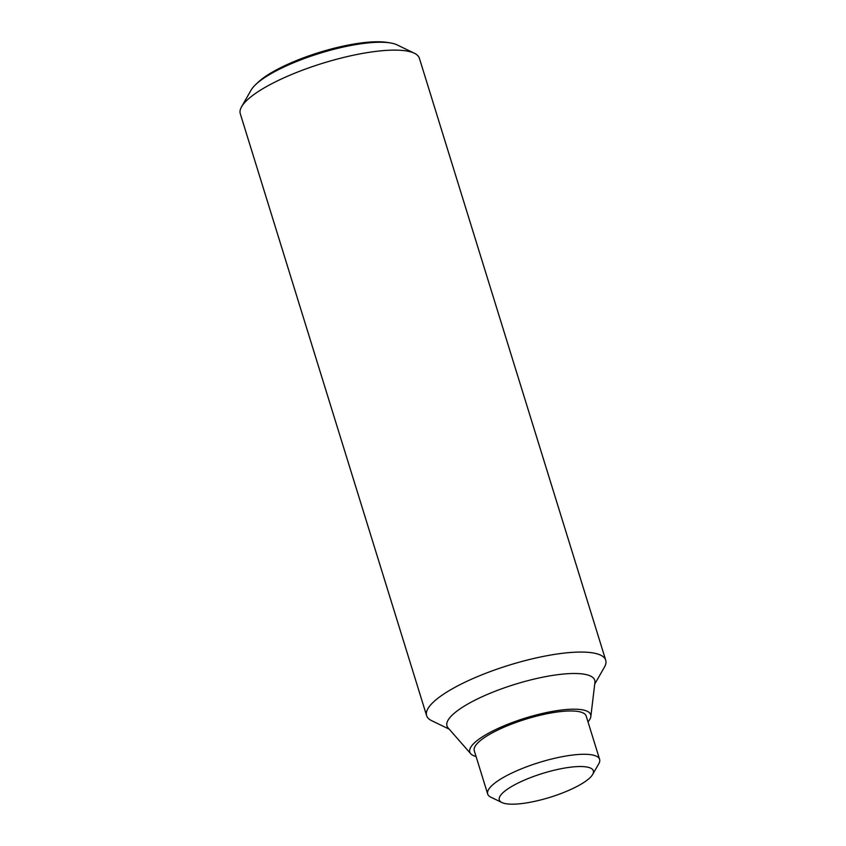 <?xml version="1.0" encoding="UTF-8"?>
<svg xmlns="http://www.w3.org/2000/svg" width="846" height="846" viewBox="0 0 846 846"><rect width="100%" height="100%" fill="white"/><g stroke="black" fill="none" stroke-linecap="round" stroke-linejoin="round"><path stroke-width="1.27" d="M449.184 729.146L431.608 720.644A93.737 23.815 -17.2 0 1 426.617 715.642L240.285 113.702A93.737 23.815 -17.2 0 1 241.575 106.755A93.737 23.815 -17.2 0 1 241.85 106.289A93.737 23.815 -17.2 0 1 323.489 63.016A93.737 23.815 -17.2 0 1 414.392 53.256A93.737 23.815 -17.2 0 1 419.383 58.258L605.715 660.197A93.737 23.815 -17.2 0 1 604.425 667.145L594.727 684.097M414.392 53.256L397.102 44.891A79.196 20.114 162.8 0 0 390.334 42.935A79.196 20.114 162.8 0 0 340.97 47.566A79.196 20.114 162.8 0 0 255.598 84.642A79.196 20.114 162.8 0 0 251.347 89.697A79.196 20.114 162.8 0 0 251.114 90.088L241.575 106.755M426.617 715.642A93.737 23.815 -17.2 0 1 428.182 708.229A93.737 23.815 -17.2 0 1 521.749 661.509A93.737 23.815 -17.2 0 1 605.715 660.197M476.065 756.514A63.27 16.074 -17.2 0 1 470.714 753.712L448.105 727.909A77.335 19.648 -17.2 0 1 448.274 719.83A77.335 19.648 -17.2 0 1 529.628 680.195A77.335 19.648 -17.2 0 1 594.918 682.468L590.836 716.53A63.27 16.074 -17.2 0 1 589.63 719.682A63.27 16.074 -17.2 0 1 588.002 721.871M470.714 753.712A63.27 16.074 -17.2 0 1 470.852 747.103A63.27 16.074 -17.2 0 1 537.422 714.669A63.27 16.074 -17.2 0 1 590.836 716.53M255.598 84.642L257.914 82.443A75.981 19.299 -17.2 0 1 339.817 46.868A75.981 19.299 -17.2 0 1 387.182 42.427L390.334 42.935M501.932 802.537L490.796 797.144A58.586 14.879 -17.2 0 1 487.677 794.024A58.586 14.879 -17.2 0 1 488.66 789.392A58.586 14.879 -17.2 0 1 547.14 760.184A58.586 14.879 -17.2 0 1 599.613 759.37A58.586 14.879 -17.2 0 1 598.809 763.716L592.665 774.45A49.216 12.5 -17.2 0 1 592.517 774.693A49.216 12.5 -17.2 0 1 549.657 797.418A49.216 12.5 -17.2 0 1 501.932 802.537A49.216 12.5 -17.2 0 1 500.134 796.023A49.216 12.5 -17.2 0 1 555.473 769.923A49.216 12.5 -17.2 0 1 592.665 774.45M487.677 794.024L474.278 750.719A58.586 14.879 -17.2 0 1 475.251 746.087A58.586 14.879 -17.2 0 1 533.731 716.879A58.586 14.879 -17.2 0 1 586.204 716.065L599.613 759.37"/></g></svg>
